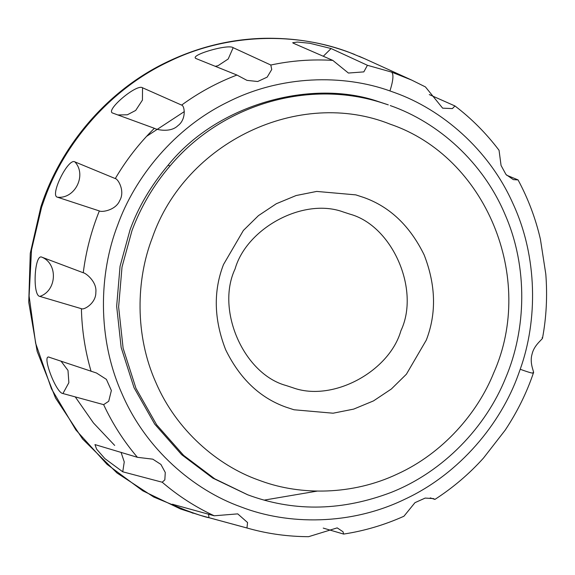<?xml version="1.0" encoding="UTF-8"?>
<svg xmlns="http://www.w3.org/2000/svg" width="575" height="575" viewBox="0 0 575 575"><rect width="100%" height="100%" fill="white"/><g stroke="black" fill="none" stroke-linecap="round" stroke-linejoin="round"><path stroke-width="0.86" d="M292.725 387.694L286.127 385.53C243.678 374.073 215.611 309.954 235.082 268.935C246.639 228.21 303.284 197.232 343.268 211.974L349.866 214.13C392.315 225.587 420.39 289.714 400.912 330.733C389.354 371.45 332.709 402.435 292.725 387.694M293.998 409.767L285.926 407.129C259.914 397.842 239.818 378.702 225.644 349.708C213.922 319.542 213.21 291.151 223.502 264.529L243.397 230.431L258.441 215.639L276.316 203.737L296.111 195.536L316.703 191.425L355.803 194.875L363.874 197.513C389.893 206.799 409.982 225.939 424.163 254.933C435.879 285.099 436.59 313.49 426.298 340.105L406.403 374.21L391.359 389.002L373.484 400.904L353.69 409.105L333.098 413.209L293.998 409.767M247.696 494.802L212.764 478.098L181.65 454.667L154.689 424.098L134.025 387.665L121.16 347.508L116.66 306.216L120.053 266.311L130.058 229.792C138.23 207.223 150.902 185.711 168.058 165.262C218.083 103.047 312.836 78.61 378.63 101.66L388.298 104.858M323.229 528.094L343.627 534.074L343.009 531.738L337.187 527.879L308.574 536.691C288.233 536.568 268.683 533.945 249.917 528.806L246.963 527.987L247.559 522.538L237.719 513.87L214.231 515.789L172.529 504.275M173.233 504.368C165.14 502.917 203.766 517.313 208.955 517.68L246.963 527.987M122.748 471.802L162.2 482.217L164.831 479.859L165.277 472.492L160.914 464.427L152.799 459.166L137.418 457.312L94.968 444.59L96.629 449.183L104.916 458.649L122.748 471.802L124.25 461.926L121.059 452.295M49.234 357.183C41.256 354.006 56.062 393.307 62.934 393.53L103.637 404.649L108.711 401.257L111.37 390.497L106.397 379.371L96.514 373.017L48.796 357.104M39.84 296.398L81.406 308.696C83.928 310.313 96.083 303.169 95.838 292.423C97.175 281.872 85.891 273.053 83.253 272.751L41.86 257.169C34.45 253.302 32.243 295.708 39.84 296.398C56.839 290.857 58.233 263.803 41.86 257.169M57.471 197.203L99.346 210.939C101.61 212.47 115.783 210.393 119.78 200.467C125.221 191.216 118.17 178.918 115.28 178.573L74.865 161.877C68.217 157.607 49.407 195.823 57.471 197.203C75.059 199.187 87.048 174.822 74.865 161.877M112.779 113.095L154.366 128.297C156.436 129.627 170.416 133.077 177.927 125.659C186.566 119.334 184.733 105.592 181.621 105.096L142.535 87.774C136.749 83.461 104.564 110.846 112.779 113.095L112.592 113.009M196.197 58.621L236.936 75.045L246.984 80.371L257.708 81.513L267.167 77.129L271.745 69.489L270.811 65.025L233.17 47.689C228.182 43.693 188.19 55.509 196.197 58.621L195.658 58.248M293.3 43.197L332.796 60.389L348.407 73.047L363.824 71.882L367.425 65.291L331.092 48.537L309.803 43.276L297.419 42.054L292.704 42.744L293.3 43.197M411.664 80.076L425.428 86.918L442.635 108.165L452.381 108.589L454.947 105.958L429.281 94.58M454.947 105.958C471.457 118.5 486.162 133.278 499.05 150.283L501.062 165.463L505.993 174.513L513.346 179.637L518.061 179.917L506.64 175.21M430.251 497.893L434.916 499.409L433.478 498.597L425.155 498.079L414.963 502.672L403.938 516.235C384.452 524.968 364.349 530.919 343.627 534.074M542.11 337.64C544.971 337.949 534.376 343.692 532.076 354.121C528.986 364.377 535.533 374.152 533.018 372.564C534.182 373.887 529.913 372.787 520.217 369.272L518.348 374.497C500.933 423.301 460.115 473.433 405.21 499.064C350.728 525.658 287.716 525.09 240.982 506.92C193.753 490.073 145.712 449.255 121.871 393.465C97.074 338.136 98.943 273.484 117.645 225.163C134.794 177.237 174.376 127.981 227.923 101.998C281.038 75.102 343.088 74.125 389.951 90.936L395.011 92.747C441.392 109.329 488.599 148.903 512.828 203.291C537.941 257.212 537.596 320.843 520.217 369.272M518.061 179.917C528.159 198.677 535.613 218.45 540.414 239.243L545.804 274.131C547.501 295.988 546.394 317.35 542.498 338.215M533.593 372.435L533.377 373.06C526.686 392.84 517.284 411.872 505.181 430.158L483.489 458.059C469.214 473.922 453.021 487.708 434.916 499.409M251.397 496.124L247.717 494.795L214.727 478.81L183.612 455.371L156.652 424.803L135.98 388.369L123.122 348.213L118.622 306.921L122.015 267.016L132.02 230.496C140.918 206.713 153.59 185.2 170.02 165.967L168.058 165.262M170.02 165.967C220.592 105.714 306.137 79.034 380.592 102.372L378.63 101.66M380.592 102.372L388.269 104.851M200.431 515.372L180.5 508.976L142.765 490.806L107.051 464.356L75.835 429.906L51.448 388.786L35.628 343.225L29.095 296.01L31.51 249.924L41.594 207.259L44.642 198.605C63.825 144.843 108.79 89.614 169.266 61.388C229.281 32.092 298.698 32.71 350.175 52.735L364.938 58.83L411.643 80.069L391.661 72.119L367.425 65.291M250.643 529L200.395 515.365M214.231 515.789C195.378 507.013 178.034 495.823 162.2 482.217M137.418 457.312C123.826 441.356 112.571 423.804 103.637 404.649M91.087 371.349C85.122 350.966 81.894 330.079 81.406 308.696M83.253 272.751C85.941 251.469 91.303 230.862 99.346 210.939M115.28 178.573C126.155 160.066 139.179 143.312 154.366 128.297M181.621 105.096C198.806 92.568 217.242 82.548 236.936 75.045M270.811 65.025C291.331 60.641 311.988 59.103 332.796 60.389M146.589 136.34L184.316 111.593M317.17 491.1L264.629 500.042M114.677 445.424L93.445 422.934L75.311 396.966M261.532 481.146L258.161 479.924C217.602 465.463 176.345 430.409 155.875 382.504C134.579 334.995 136.189 279.479 152.246 237.985C185.186 142.068 299.417 87.529 390.425 124.272C485.738 156.738 536.058 277.854 493.717 372.873C477.595 413.166 442.786 453.387 397.404 474.016C352.331 495.391 300.696 495.398 261.532 481.146M389.951 90.936C393.228 80.579 393.796 74.312 391.661 72.119M323.279 56.271L331.092 48.537M215.201 66.341L217.975 65.722L228.189 59.009L233.17 47.689M117.782 114.957L127.348 114.792L135.678 110.436L142.435 100.1L142.535 87.774M62.934 393.53L68.863 382.684L67.994 370.415L60.993 361.107M208.955 517.68L208.581 514.208M247.724 494.809L251.412 496.132C296.477 511.894 343.067 510.65 391.187 492.394C443.871 471.529 486.019 426.722 505.605 378.027C526.298 329.461 528.08 267.454 505.296 215.072C483.316 162.373 438.394 122.353 390.231 105.563M193.121 513.259L153.784 497.052L116.991 472.973L82.599 439.005L55.516 397.979L37.159 351.397L28.75 302.277L30.267 253.295L40.847 206.971C59.599 148.343 105.038 92.237 164.874 63.049C196.722 47.409 229.763 39.165 264.011 38.309C299.676 37.706 328.253 44.095 354.408 54.352L354.545 54.409M359.08 56.264L364.938 58.83M425.428 86.918L411.643 80.069M147.408 125.796L146.754 125.558"/></g></svg>
